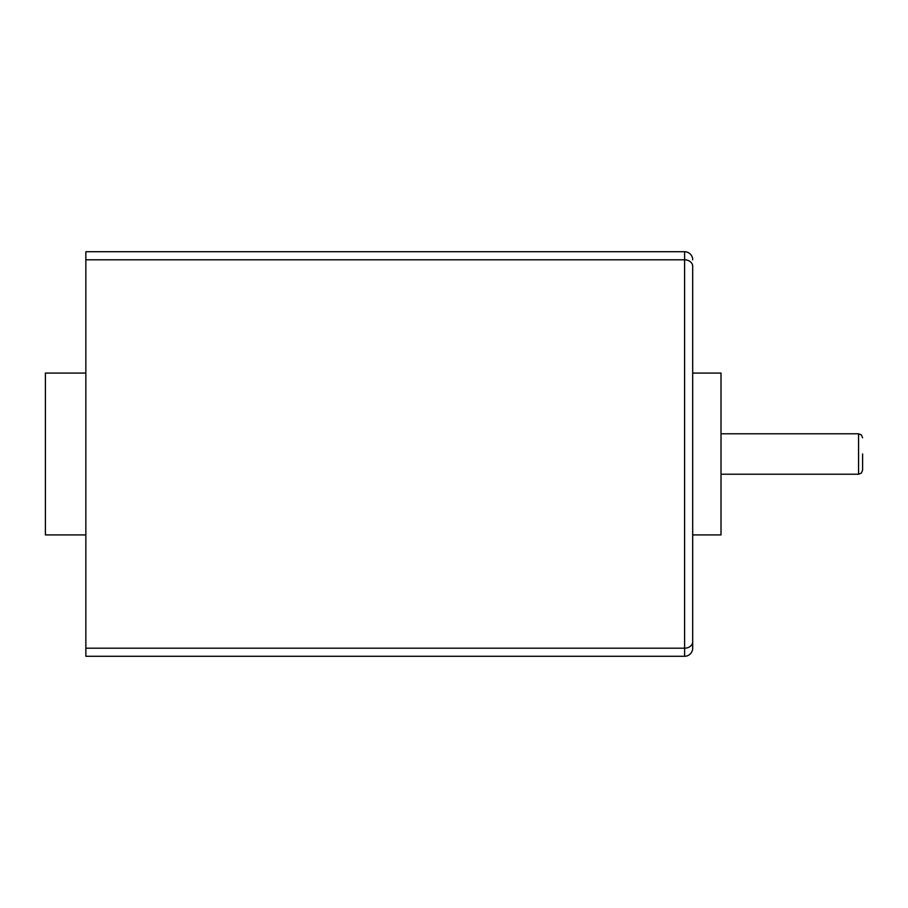 <?xml version="1.0" encoding="UTF-8"?>
<svg xmlns="http://www.w3.org/2000/svg" width="908" height="908" viewBox="0 0 908 908"><rect width="100%" height="100%" fill="white"/><g stroke="black" fill="none" stroke-linecap="round" stroke-linejoin="round"><path stroke-width="1.36" d="M692.69 266.282L692.69 641.718L692.69 266.282A8.093 6.47 180 0 0 684.598 259.813L684.598 656.28A8.093 8.093 0 0 0 692.69 648.187L692.69 641.718L692.69 648.187M85.851 259.813L85.851 251.72L684.598 251.72A8.093 8.093 0 0 1 692.69 259.813A8.093 8.093 0 0 0 684.598 251.72L684.598 259.813L85.851 259.813L85.851 656.28L684.598 656.28M692.69 373.086L721.009 373.086L721.009 534.914L692.69 534.914M85.851 534.914L45.4 534.914L45.4 373.086L85.851 373.086M862.6 454L862.6 470.185L862.6 454M692.69 641.718A8.093 6.47 180 0 1 684.598 648.187L85.851 648.187M721.009 433.774L858.559 433.774L858.559 474.226L721.009 474.226M858.559 474.226L861.397 473.068L862.6 470.185M858.559 433.774L861.397 434.932L862.6 437.815"/></g></svg>
